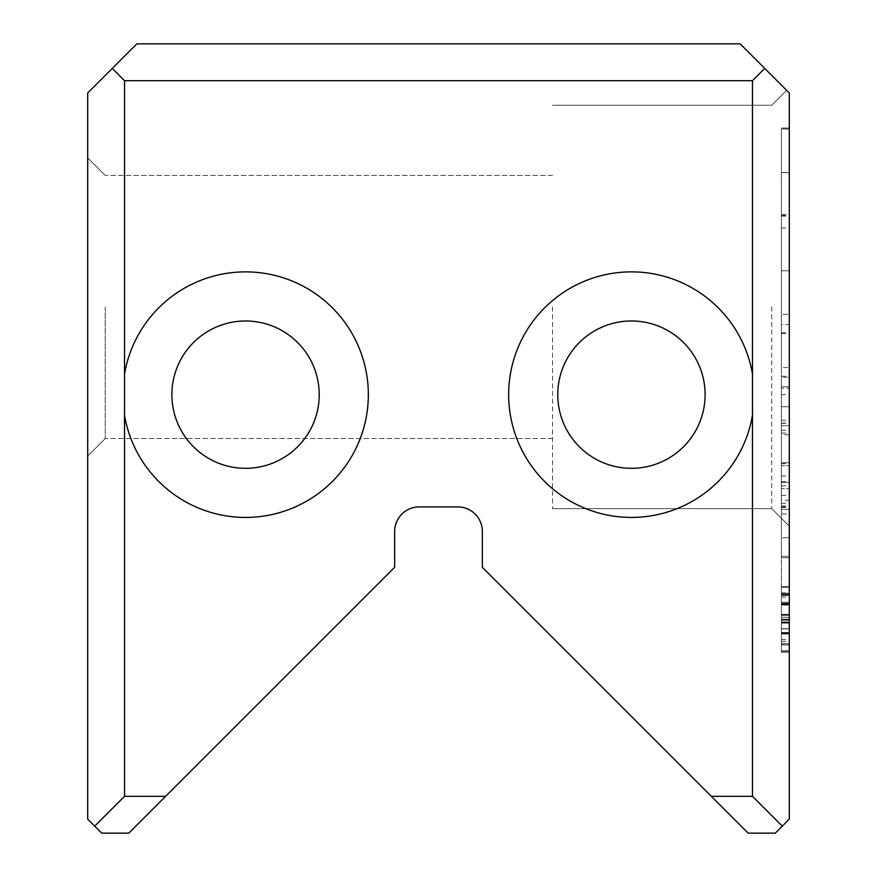<?xml version="1.0" encoding="UTF-8"?>
<svg xmlns="http://www.w3.org/2000/svg" width="877" height="877" viewBox="0 0 877 877"><rect width="100%" height="100%" fill="white"/><g stroke="black" fill="none" stroke-linecap="round" stroke-linejoin="round"><path stroke-width="0.66" stroke-dasharray="4.38 3.29" d="M789.3 651.194L789.3 587.426L789.3 651.194L789.3 587.426L789.3 651.194L789.3 587.426L789.3 651.194L789.3 587.426L789.3 651.194L789.3 587.426L789.3 651.194L789.3 587.426L789.3 651.194L789.3 587.426L789.3 651.194L789.3 587.426L789.3 651.194L789.3 587.426L789.3 651.194L789.3 587.426L789.3 651.194L789.3 587.426L789.3 651.194L789.3 597.073L789.3 651.194L781.407 651.194L789.3 651.194L781.407 651.194L781.407 587.426L781.407 651.194L781.407 587.426L789.3 587.426L789.3 639.421L789.3 587.426L781.407 587.426L781.407 651.194L781.407 622.407L781.407 651.194L789.3 651.194L781.407 651.194L789.3 651.194L781.407 651.194L781.407 587.426L789.3 587.426L781.407 587.426L781.407 651.194L789.3 651.194L781.407 651.194L781.407 587.426L789.3 587.426L781.407 587.426L789.3 587.426L781.407 587.426L781.407 643.586L781.407 594.42L781.407 643.586L789.3 643.586L789.3 594.42L789.3 643.586L781.407 643.586L781.407 651.194L789.3 651.194L781.407 651.194L789.3 651.194L781.407 651.194L781.407 587.426L781.407 651.194L781.407 587.426L789.3 587.426L781.407 587.426L781.407 619.129L789.3 619.129L781.407 619.129L781.407 651.194L781.407 622.407L789.3 622.407L781.407 622.407L781.407 651.194L789.3 651.194L781.407 651.194L789.3 651.194L781.407 651.194L781.407 587.426L789.3 587.426L781.407 587.426L781.407 614.602L781.407 595.472L781.407 614.602L789.3 614.602L789.3 595.472L789.3 614.602L789.3 595.472L789.3 614.602L781.407 614.602L781.407 595.472L789.3 595.472L781.407 595.472L781.407 651.194L789.3 651.194L781.407 651.194L789.3 651.194L781.407 651.194L781.407 587.426L789.3 587.426L781.407 587.426L781.407 651.194L789.3 651.194L781.407 651.194L781.407 587.426L789.3 587.426L781.407 587.426L781.407 641.273L781.407 587.426L789.3 587.426L781.407 587.426L781.407 651.194L781.407 587.426L789.3 587.426L781.407 587.426L789.3 587.426L781.407 587.426L781.407 594.946L789.3 594.946L781.407 594.946L781.407 614.349L789.3 614.349L781.407 614.349L781.407 621.881L789.3 621.881L781.407 621.881L781.407 643.586L789.3 643.586L781.407 643.586L781.407 651.194L789.3 651.194L781.407 651.194L781.407 587.426L789.3 587.426L781.407 587.426L781.407 651.194L789.3 651.194L781.407 651.194L781.407 597.073L781.407 651.194L789.3 651.194M789.3 324.545L789.3 507.443L789.3 216.18L789.3 367.507L789.3 324.545L781.407 324.545L781.407 367.507L789.3 367.507M781.407 367.507L781.407 128.963L781.407 172.539L789.3 172.539L789.3 128.963L789.3 172.539L781.407 172.539L781.407 324.545M789.3 129.029L781.407 129.029M789.3 128.042L789.3 650.8L789.3 128.042L789.3 650.8L789.3 128.042L781.407 128.042L789.3 128.042L781.407 128.042L781.407 650.8L781.407 128.042L789.3 128.042M789.3 500.197L789.3 488.577L789.3 500.197L781.407 500.197L781.407 488.577L781.407 500.197M789.3 377.22L789.3 488.577L789.3 332.679L789.3 430.223L789.3 333.644L789.3 377.22L781.407 377.22L781.407 488.577L789.3 488.577L781.407 488.577L781.407 377.22M789.3 652.269L789.3 586.439L789.3 652.269L789.3 586.439L789.3 652.269L789.3 586.439L789.3 652.269L789.3 586.439L789.3 652.269L789.3 586.439L789.3 652.269L789.3 586.439L789.3 652.269L781.407 652.269L781.407 632.503L781.407 644.738L789.3 644.738L781.407 644.738L781.407 586.439L781.407 652.269L789.3 652.269L781.407 652.269L781.407 586.439L789.3 586.439L781.407 586.439L781.407 652.269L781.407 586.439L781.407 652.269L789.3 652.269L781.407 652.269L781.407 586.439L789.3 586.439L781.407 586.439L781.407 604.154L789.3 604.154L781.407 604.154L781.407 593.17L789.3 593.17L781.407 593.17L781.407 644.913L789.3 644.913L789.3 593.433L789.3 644.913L789.3 593.433L789.3 644.913L781.407 644.913L781.407 593.433L789.3 593.433L781.407 593.433L781.407 644.913L781.407 634.016L789.3 634.016L781.407 634.016L781.407 652.269L781.407 586.439L781.407 652.269L781.407 632.503L789.3 632.503L781.407 632.503L781.407 644.738L781.407 586.439L789.3 586.439L781.407 586.439L781.407 603.19L789.3 603.19L781.407 603.19L781.407 593.433L781.407 644.913L789.3 644.913L781.407 644.913L781.407 593.433L789.3 593.433L781.407 593.433L781.407 652.269L789.3 652.269M789.3 92.962L789.3 526.2L789.3 92.962L789.3 526.2L789.3 92.962L789.3 526.2L789.3 92.962L789.3 526.2L789.3 92.962L740.188 43.85L136.812 43.85L87.7 92.962L87.7 819.118L101.732 833.15L128.809 833.15L394.65 567.309L394.65 531.462A24.556 24.556 0 0 1 419.206 506.906L457.794 506.906A24.556 24.556 0 0 1 482.35 531.462L482.35 567.309L748.191 833.15L775.268 833.15L789.3 819.118L789.3 92.962M789.3 394.628L789.3 557.75L789.3 394.628L781.407 394.628L781.407 557.75L781.407 394.628M781.407 514.01L781.407 388.215L781.407 556.325L781.407 423.284L781.407 509.329L789.3 509.329L789.3 423.284L789.3 556.325L789.3 423.054L789.3 514.01L789.3 509.329L781.407 509.329L781.407 514.01L789.3 514.01M789.3 388.215L789.3 556.325L789.3 388.215L789.3 485.869L789.3 388.215L781.407 388.215L789.3 388.215M789.3 425.685L789.3 557.75L789.3 425.685L781.407 425.685L781.407 557.75L789.3 557.75L789.3 463.648L789.3 557.75L789.3 475.937L789.3 557.75L781.407 557.75L781.407 425.685L789.3 425.685M124.534 373.975A122.78 122.78 0 0 1 255.941 272.308A122.78 122.78 0 0 1 368.34 394.65A122.78 122.78 0 0 1 255.941 516.991A122.78 122.78 0 0 1 124.534 415.325L124.534 80.684L752.466 80.684L752.466 373.975A122.78 122.78 0 0 0 621.059 272.308A122.78 122.78 0 0 0 508.66 394.65A122.78 122.78 0 0 0 621.059 516.991A122.78 122.78 0 0 0 752.466 415.325L752.466 796.316L711.357 796.316M165.643 796.316L124.534 796.316L124.534 415.325M87.7 306.95L87.7 157.86L87.7 306.95M124.534 80.684L112.256 68.406M764.744 68.406L752.466 80.684M752.466 796.316L782.284 826.134M94.716 826.134L124.534 796.316M752.466 373.975L752.466 415.325M105.24 306.95L105.24 438.5L105.24 306.95M552.51 306.95L552.51 508.66L552.51 306.95M771.76 306.95L771.76 508.66L771.76 306.95M557.772 394.65A73.668 73.668 0 0 0 668.274 458.452A73.668 73.668 0 0 0 668.274 330.848A73.668 73.668 0 0 0 557.772 394.65A73.668 73.668 0 0 0 668.274 458.452A73.668 73.668 0 0 0 668.274 330.848A73.668 73.668 0 0 0 557.772 394.65M319.228 394.65A73.668 73.668 0 0 1 208.726 458.452A73.668 73.668 0 0 1 208.726 330.848A73.668 73.668 0 0 1 319.228 394.65A73.668 73.668 0 0 1 208.726 458.452A73.668 73.668 0 0 1 208.726 330.848A73.668 73.668 0 0 1 319.228 394.65M781.407 270.774L789.3 270.774L781.407 270.752L781.407 314.328L789.3 314.35L781.407 314.328L781.407 214.701L781.407 650.8L789.3 650.8L781.407 650.8L781.407 270.752M781.407 215.26L789.3 215.26M781.407 434.751L781.407 462.771L781.407 406.731L781.407 434.751L789.3 434.751L789.3 406.731L789.3 434.751M781.407 386.79L789.3 386.79L781.407 386.79M781.407 482.482L789.3 482.482L781.407 482.482M781.407 462.771L789.3 462.771L781.407 462.771M781.407 406.731L789.3 406.731L781.407 406.731M781.407 594.42L789.3 594.42L781.407 594.42M781.407 423.284L789.3 423.284M781.407 556.325L789.3 556.325L781.407 556.325M781.407 485.869L789.3 485.869M781.407 423.054L789.3 423.054M781.407 622.407L789.3 622.407L781.407 622.407M781.407 614.602L789.3 614.602L781.407 614.602M781.407 595.472L789.3 595.472L781.407 595.472M781.407 605.13L781.407 594.759L781.407 605.13L789.3 605.13L789.3 594.759L789.3 605.13M781.407 623.207L789.3 623.207L781.407 623.207M781.407 615.314L789.3 615.314L781.407 615.314M781.407 594.759L789.3 594.759L781.407 594.759M781.407 634.016L789.3 634.016L781.407 634.016M781.407 604.154L789.3 604.154L781.407 604.154M781.407 376.255L789.3 376.255M781.407 332.679L789.3 332.679M781.407 430.223L789.3 430.223M781.407 333.644L789.3 333.644M781.407 650.8L789.3 650.8L781.407 650.8M781.407 214.701L789.3 214.701M781.407 172.605L789.3 172.605L781.407 172.605M781.407 128.963L789.3 128.963L781.407 128.963M781.407 420.291L789.3 420.291M781.407 507.443L789.3 507.443M781.407 216.18L789.3 216.18M781.407 641.273L789.3 641.273M781.407 643.586L789.3 643.586L781.407 643.586M781.407 621.881L789.3 621.881L781.407 621.881M781.407 614.349L789.3 614.349L781.407 614.349M781.407 594.946L789.3 594.946L781.407 594.946M781.407 597.073L789.3 597.073M781.407 587.426L789.3 587.426L781.407 587.426L781.407 639.421L781.407 587.426M781.407 639.421L789.3 639.421M781.407 557.75L789.3 557.75L781.407 557.75L781.407 537.754L789.3 537.754L781.407 537.754L781.407 557.75L789.3 557.75L781.407 557.75L781.407 465.665L789.3 465.665L781.407 465.665L781.407 481.626L781.407 463.648L781.407 557.75L789.3 557.75L781.407 557.75L781.407 475.937L781.407 557.75L789.3 557.75L781.407 557.75M781.407 632.503L789.3 632.503L781.407 632.503M781.407 603.19L789.3 603.19L781.407 603.19M781.407 475.937L789.3 475.937M781.407 463.648L789.3 463.648M781.407 481.626L789.3 481.626M781.407 633.391L789.3 633.391L781.407 633.391M781.407 632.865L789.3 632.865L781.407 632.865M781.407 614.525L789.3 614.525L781.407 614.525M781.407 603.902L789.3 603.902L781.407 603.902M781.407 602.214L789.3 602.214L781.407 602.214M781.407 604.428L789.3 604.428L781.407 604.428M781.407 617.265L789.3 617.265L781.407 617.265M781.407 621.957L789.3 621.957L781.407 621.957M781.407 633.654L789.3 633.654L781.407 633.654M781.407 433.085L789.3 433.085M781.407 604.078L789.3 604.078L781.407 604.078M781.407 628.875L789.3 628.875L781.407 628.875M781.407 628.699L789.3 628.699L781.407 628.699M781.407 604.955L789.3 604.955M781.407 592.918L789.3 592.918M781.407 643.663L789.3 643.663M781.407 620.192L789.3 620.192L781.407 620.192M781.407 619.403L789.3 619.403L781.407 619.403M781.407 619.655L789.3 619.655L781.407 619.655M781.407 227.998L789.3 227.998M781.407 495.384L789.3 495.384M781.407 506.939L789.3 506.939M781.407 506.029L789.3 506.029M781.407 503.277L789.3 503.277M552.51 175.4L105.24 175.4L87.7 157.86L105.24 175.4L87.7 157.86L105.24 175.4L552.51 175.4M552.51 438.5L105.24 438.5L87.7 456.04L105.24 438.5L87.7 456.04L105.24 438.5L552.51 438.5M771.76 105.24L552.51 105.24L771.76 105.24L552.51 105.24L771.76 105.24L786.669 90.331L771.76 105.24M771.76 508.66L552.51 508.66L771.76 508.66L552.51 508.66L771.76 508.66L789.3 526.2L771.76 508.66"/><path stroke-width="1.32" d="M789.3 92.962L789.3 819.118L775.268 833.15L748.191 833.15L482.35 567.309L482.35 531.462A24.556 24.556 0 0 0 457.794 506.906L419.206 506.906A24.556 24.556 0 0 0 394.65 531.462L394.65 567.309L128.809 833.15L101.732 833.15L87.7 819.118L87.7 92.962L136.812 43.85L740.188 43.85L789.3 92.962M711.357 796.316L752.466 796.316L752.466 80.684L124.534 80.684L124.534 373.975A122.78 122.78 0 0 1 255.941 272.308A122.78 122.78 0 0 1 368.34 394.65A122.78 122.78 0 0 1 255.941 516.991A122.78 122.78 0 0 1 124.534 415.325L124.534 796.316L165.643 796.316M752.466 373.975A122.78 122.78 0 0 0 621.059 272.308A122.78 122.78 0 0 0 508.66 394.65A122.78 122.78 0 0 0 621.059 516.991A122.78 122.78 0 0 0 752.466 415.325M124.534 796.316L94.716 826.134M782.284 826.134L752.466 796.316M112.256 68.406L124.534 80.684M752.466 80.684L764.744 68.406M124.534 373.975L124.534 415.325M557.772 394.65A73.668 73.668 0 0 0 668.274 458.452A73.668 73.668 0 0 0 668.274 330.848A73.668 73.668 0 0 0 557.772 394.65A73.668 73.668 0 0 0 668.274 458.452A73.668 73.668 0 0 0 668.274 330.848A73.668 73.668 0 0 0 557.772 394.65M319.228 394.65A73.668 73.668 0 0 1 208.726 458.452A73.668 73.668 0 0 1 208.726 330.848A73.668 73.668 0 0 1 319.228 394.65A73.668 73.668 0 0 1 208.726 458.452A73.668 73.668 0 0 1 208.726 330.848A73.668 73.668 0 0 1 319.228 394.65"/></g></svg>
